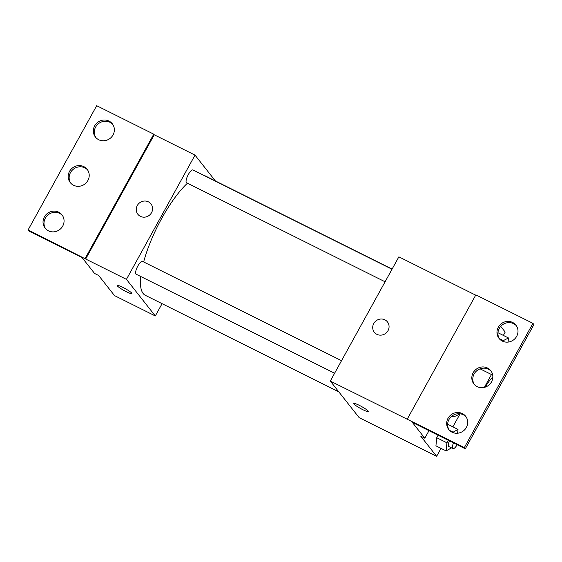 <?xml version="1.0" encoding="UTF-8"?>
<svg xmlns="http://www.w3.org/2000/svg" width="562" height="562" viewBox="0 0 562 562"><rect width="100%" height="100%" fill="white"/><g stroke="black" fill="none" stroke-linecap="round" stroke-linejoin="round"><path stroke-width="0.84" d="M485.357 387.092A19.087 5.676 -63.5 0 1 492.853 376.99M480.096 368.848L491.476 374.524A25.634 7.622 -63.5 0 1 492.333 373.568M491.476 374.524L484.381 387.387M459.519 413.744A38.181 11.352 -63.5 0 1 451.771 416.203M475.698 295.155L398.872 256.827L330.287 381.064L464.353 447.577L465.315 448.799L412.311 422.357L424.823 438.212L420.748 436.182L436.625 456.309L441.008 448.371M452.888 426.853L460.088 413.808M503.362 335.416L505.21 332.072L500.721 326.374M448.3 440.306L446.923 442.8L436.73 437.714L438.107 435.227L436.73 437.714L435.929 445.835L446.123 450.921L451.483 447.872M447.809 424.317L458.002 429.403L452.628 432.466M498.283 332.88L508.477 337.966L503.341 340.6L502.927 341.359M359.35 405.364A8.353 1.103 28.9 0 1 368.349 411.532A8.353 1.103 28.9 0 1 360.502 408.469A8.353 1.103 28.9 0 1 353.723 403.46A8.353 1.103 28.9 0 1 359.35 405.364M330.287 381.064L359.16 417.657L436.625 456.309M387.45 321.907A8.353 7.896 -38.3 0 0 373.758 323.522A8.353 7.896 141.7 0 1 387.45 321.907A8.353 7.896 141.7 0 1 385.778 333.28A8.353 7.896 141.7 0 1 374.334 332.254A8.353 7.896 141.7 0 1 373.758 323.522A8.353 7.896 -38.3 0 0 374.334 332.254M465.315 448.799L533.9 324.562L532.938 323.34L475.859 294.867L407.274 419.104M353.723 403.46A8.353 1.103 -151.1 0 0 360.502 408.462A8.353 1.103 -151.1 0 0 368.349 411.532M424.823 438.212L428.989 430.675M464.353 447.577L532.938 323.34M462.336 413.562A10.741 10.151 -38.3 0 0 449.284 416.463A10.741 10.151 -38.3 0 0 448.764 429.53A10.741 10.151 -38.3 0 0 463.481 430.85A10.741 10.151 -38.3 0 0 465.624 416.224A10.741 10.151 -38.3 0 0 462.336 413.562M512.628 322.455A10.741 10.151 -38.3 0 0 499.583 325.356A10.741 10.151 -38.3 0 0 499.056 338.422A10.741 10.151 -38.3 0 0 513.773 339.743A10.741 10.151 -38.3 0 0 515.916 325.117A10.741 10.151 -38.3 0 0 512.628 322.455M487.479 368.005A10.741 10.151 -38.3 0 0 474.433 370.913A10.741 10.151 -38.3 0 0 473.907 383.972A10.741 10.151 -38.3 0 0 488.624 385.293A10.741 10.151 -38.3 0 0 490.767 370.674A10.741 10.151 -38.3 0 0 487.479 368.005M466.081 416.856A10.741 10.151 -38.3 0 0 463.299 414.777A10.741 10.151 -38.3 0 0 450.52 417.376A10.741 10.151 -38.3 0 0 449.27 430.12M516.373 325.749A10.741 10.151 -38.3 0 0 513.591 323.67A10.741 10.151 -38.3 0 0 500.812 326.269A10.741 10.151 -38.3 0 0 499.562 339.012M491.223 371.306A10.741 10.151 -38.3 0 0 488.441 369.227A10.741 10.151 -38.3 0 0 475.67 371.819A10.741 10.151 -38.3 0 0 474.412 384.563M338.795 391.84L145.333 295.324A66.815 19.874 -63.5 0 1 143.155 293.512A66.815 19.874 -63.5 0 1 140.774 276.525M143.647 261.962A66.815 19.874 -63.5 0 1 187.462 183.198M203.648 175.274A66.815 19.874 -63.5 0 1 204.99 175.751L392.093 269.1M385.089 281.794L186.577 182.755A7.158 2.129 -63.5 0 1 186.345 182.566A7.158 2.129 -63.5 0 1 188.094 174.958A7.158 2.129 -63.5 0 1 192.97 169.949L392.016 269.247M334.615 373.231L136.102 274.193A7.158 2.129 -63.5 0 1 135.871 274.003A7.158 2.129 -63.5 0 1 137.62 266.395A7.158 2.129 -63.5 0 1 142.495 261.386L341.534 360.692M215.379 180.936L195.014 155.119L126.436 279.356L155.302 315.956L162.081 303.677M150.974 203.929A8.353 7.896 -38.3 0 0 137.283 205.544A8.353 7.896 141.7 0 1 150.974 203.929A8.353 7.896 141.7 0 1 149.309 215.302A8.353 7.896 141.7 0 1 137.859 214.277A8.353 7.896 141.7 0 1 137.283 205.544A8.353 7.896 -38.3 0 0 137.859 214.277M155.302 315.956L114.529 295.612L98.652 275.485L94.578 273.448L82.066 257.593L29.062 231.151L28.1 229.928L96.685 105.691L153.763 134.17L154.241 134.782L85.663 259.019L126.436 279.356M154.241 134.782L195.014 155.119M122.874 287.386A8.353 1.103 28.9 0 1 131.873 293.554A8.353 1.103 28.9 0 1 124.026 290.491A8.353 1.103 28.9 0 1 117.247 285.482A8.353 1.103 28.9 0 1 122.874 287.386M28.1 229.928L85.663 259.019M117.247 285.482A8.353 1.103 -151.1 0 0 124.026 290.484A8.353 1.103 -151.1 0 0 131.873 293.554M83.843 166.633A10.741 10.151 -38.3 0 0 70.798 169.534A10.741 10.151 -38.3 0 0 70.271 182.601A10.741 10.151 -38.3 0 0 84.988 183.922A10.741 10.151 -38.3 0 0 87.131 169.295A10.741 10.151 -38.3 0 0 83.843 166.633M98.701 139.713A10.741 10.151 -38.3 0 0 111.754 136.812A10.741 10.151 -38.3 0 0 112.281 123.745A10.741 10.151 -38.3 0 0 97.556 122.425A10.741 10.151 -38.3 0 0 95.414 137.044A10.741 10.151 -38.3 0 0 98.701 139.713M48.409 230.82A10.741 10.151 -38.3 0 0 61.455 227.919A10.741 10.151 -38.3 0 0 61.982 214.853A10.741 10.151 -38.3 0 0 47.264 213.532A10.741 10.151 -38.3 0 0 45.122 228.151A10.741 10.151 -38.3 0 0 48.409 230.82M153.763 134.17L85.178 258.408M87.588 169.928A10.741 10.151 -38.3 0 0 84.806 167.848A10.741 10.151 -38.3 0 0 72.027 170.448A10.741 10.151 -38.3 0 0 70.777 183.191M112.73 124.371A10.741 10.151 -38.3 0 0 98.519 123.64A10.741 10.151 -38.3 0 0 95.919 137.634M62.438 215.478A10.741 10.151 -38.3 0 0 48.227 214.747A10.741 10.151 -38.3 0 0 45.627 228.741M446.923 442.8L446.123 450.921M457.623 433.211L458.002 429.403M457.173 444.739A7.158 2.129 -63.5 0 1 452.944 448.602L448.862 446.565A7.158 2.129 -63.5 0 1 448.631 446.376A7.158 2.129 -63.5 0 1 449.41 440.861M449.495 430.359L452.867 432.038M436.73 437.714L435.929 445.835M452.944 448.602A7.158 2.129 -63.5 0 1 452.712 448.406A7.158 2.129 -63.5 0 1 453.485 442.898M508.069 342.089L508.477 337.966M499.288 338.577L503.341 340.6"/></g></svg>
